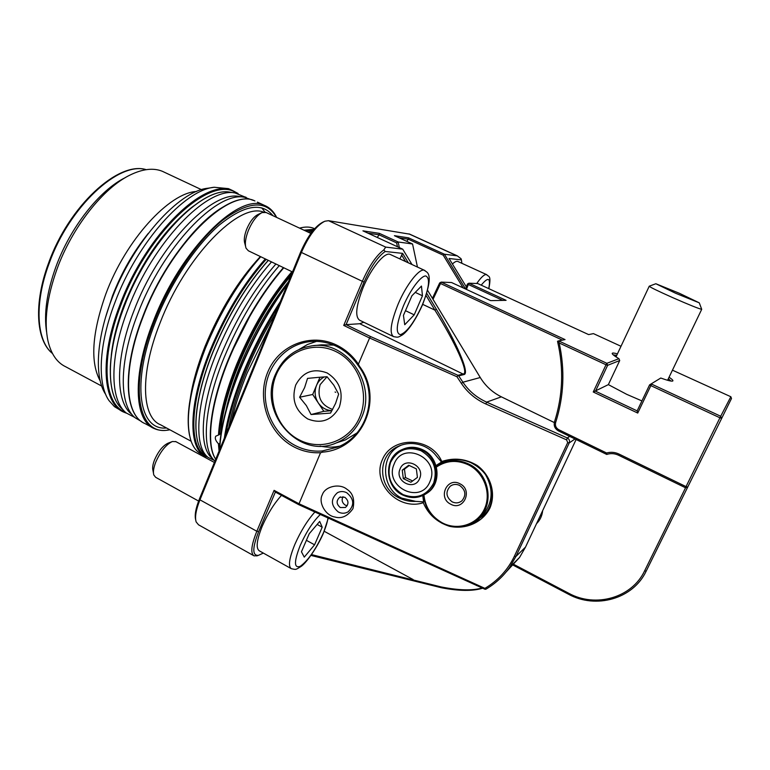 <?xml version="1.0" encoding="UTF-8"?>
<svg xmlns="http://www.w3.org/2000/svg" width="770" height="770" viewBox="0 0 770 770"><rect width="100%" height="100%" fill="white"/><g stroke="black" fill="none" stroke-linecap="round" stroke-linejoin="round"><path stroke-width="1.16" d="M459.94 483.781C447.062 476.611 437.456 497.94 450.691 504.186C463.511 511.482 473.319 490.038 459.94 483.781M459.613 485.427C456.283 483.887 453.164 484.128 450.277 486.168C445.329 491.818 445.955 497.054 452.163 501.857C455.705 503.493 458.958 503.147 461.923 500.818C466.447 495.11 465.677 489.98 459.613 485.427M423.933 495.014C425.329 507.382 431.431 516.641 442.23 522.811C457.495 530.982 477.352 524.659 484.417 509.018C491.722 493.503 484.186 472.674 468.516 464.897C457.111 459.651 446.427 460.373 436.446 467.043M436.263 466.312L437.476 465.475C447.447 459.449 457.958 458.997 468.997 464.137C488.998 473.435 494.696 503.32 479.248 517.998C468.295 527.912 455.927 529.693 442.134 523.331C431.21 517.103 424.982 507.748 423.462 495.254M476.986 520.087L482.251 515.794C492.964 503.07 493.936 489.142 485.148 474.002M449.266 460.036L442.346 462.914M214.994 461.009C201.182 450.248 203.588 407.85 224.012 357.867C239.21 321.292 257.632 290.54 279.289 265.621M212.568 458.525C198.198 448.409 200.181 405.983 220.653 355.807C235.822 319.271 254.244 288.673 275.92 264.004M214.455 460.508L208.323 457.544C193.732 447.226 195.599 404.423 216.187 353.863C231.308 317.346 249.75 286.69 271.502 261.887M309.944 232.983L311.494 232.569M141.488 421.517L135.376 417.937C119.061 405.511 118.628 362.66 137.782 313.785C162.74 247.17 216.803 191.21 244.311 197.226L253.561 200.489M131.68 414.26C115.442 401.853 114.903 359.475 133.749 311.282C158.293 245.611 211.769 190.498 239.191 196.456L240.548 196.668M134.798 417.446L126.338 413.028C109.821 400.352 109.128 357.501 128.109 308.837C152.826 242.463 207.024 186.889 234.975 192.923L246.342 197.563M346.731 492.742C354.219 498.97 354.672 505.341 348.098 511.848C344.96 513.638 341.716 513.696 338.348 512.021C330.744 505.515 330.445 499.066 337.462 492.685C340.475 491.154 343.564 491.173 346.731 492.742C343.564 491.173 340.475 491.154 337.462 492.685C330.445 499.066 330.744 505.515 338.348 512.021C341.716 513.696 344.96 513.638 348.098 511.848C354.672 505.341 354.219 498.97 346.731 492.742M347.174 505.746L345.297 505.139C342.13 502.916 341.36 500.086 342.987 496.669M340.302 507.536C336.259 504.1 336.076 500.673 339.762 497.247L344.767 497.256C348.772 500.606 349.003 504.013 345.441 507.469L340.302 507.536M420.959 450.681C407.33 445.974 397.195 449.911 390.534 462.491C386.569 476.284 390.746 486.996 403.076 494.61C416.599 499.509 426.801 495.668 433.674 483.079C437.745 469.084 433.5 458.285 420.959 450.681M403.028 495.158C384.875 487.285 383.46 458.189 400.881 450.132C407.551 446.879 414.404 446.812 421.44 449.921C438.342 457.053 441.566 483.425 426.753 493.262C419.332 498.257 411.421 498.883 403.028 495.158M424.838 494.513L427.581 492.8C442.355 482.992 439.141 456.668 422.287 449.565C415.858 446.687 409.496 446.533 403.22 449.093M394.096 464.185C383.73 487.083 421.132 505.264 430.045 481.346C440.565 458.044 402.585 440.257 394.096 464.185M400.025 469.084C394.346 481.635 414.847 491.53 419.66 478.459C425.387 465.783 404.712 456.004 400.025 469.084M402.248 470.143L403.316 478.632L410.891 482.261L417.417 477.39L416.349 468.872L408.745 465.253L402.248 470.143L404.452 469.132L405.511 477.573L412.614 480.971M409.274 465.503L404.452 469.132M405.511 477.573L403.316 478.632M357.001 432.942L345.345 439.94L340.022 441.691M313.178 345.711L321.36 344.844L333.728 345.104M361.332 418.004C377.541 384.259 346.615 339.859 311.821 345.865C294.872 348.589 282.754 358.069 275.467 374.326C257.652 412.345 298.962 459.873 336.288 442.923C347.645 438.149 356 429.843 361.332 418.004M276.103 375.038C285.583 351.601 313.554 340.35 336.144 351.678C358.868 362.66 370.024 393.826 359.571 417.504C349.445 441.345 320.84 451.461 298.914 439.737C276.834 428.351 266.305 398.311 276.103 375.038M338.646 394.115L333.833 385.212L327.038 376.722L318.28 377.377L307.528 378.388L304.612 387.618L299.607 397.233L306.373 405.626L311.051 414.53L330.571 413.076L335.595 403.374L338.646 394.115M295.709 385.01C302.851 371.862 313.323 367.839 327.144 372.95C339.782 381.102 343.834 392.517 339.31 407.195C331.937 420.353 321.398 424.27 307.702 418.947C295.295 410.795 291.301 399.476 295.709 385.01M331.986 410.631C326.278 410.381 321.706 407.802 318.26 402.883C314.786 397.262 314.218 391.41 316.547 385.327C318.193 381.535 320.792 378.725 324.324 376.905M327.029 376.722L320.137 384.634C316.865 396.983 321.023 405.251 332.64 409.447M335.672 392.305L335.075 392.007L335.672 392.305M331.947 410.689L323.843 411.305L312.687 394.49L319.964 377.233M311.051 414.53L323.843 411.305M299.607 397.233L312.687 394.49M171.768 441.759L168.101 443.164C162.961 445.561 158.447 451.133 154.549 459.863C152.787 464.406 152.258 467.91 152.951 470.374L153.471 473.165M175.935 441.672L172.403 441.508C166.127 444.444 160.584 451.297 155.781 462.058C153.615 467.64 152.951 471.943 153.798 474.965L155.646 477.304L198.612 501.068M281.502 495.37C274.12 503.474 267.69 513.763 262.233 526.218C256.641 540.193 255.698 548.423 259.413 550.897L290.916 568.462M304.266 557.124L301.445 551.782L309.251 533.697L319.694 521.434L322.207 527.19L314.574 544.804L304.266 557.124M317.134 524.437L322.207 527.19M306.393 540.319L314.574 544.804M261.357 212.934L257.892 214.58C253.667 216.755 249.932 221.625 246.679 229.2C244.311 235.418 243.715 240.221 244.87 243.609L245.524 246.121M266.141 212.51L262.098 212.578C256.92 215.234 252.329 221.231 248.325 230.557C245.409 238.219 244.658 244.119 246.073 248.258L248.383 250.799L292.485 271.954M390.65 254.639L390.072 254.369C384.615 251.838 371.207 268.047 363.238 287.287C355.981 305.882 354.797 316.874 359.715 320.262L393.085 336.403M404.741 324.728L403.442 315.402L411.902 295.786L421.459 286.074L422.461 295.776L414.212 314.834L404.741 324.728M415.251 292.388L422.461 295.776M405.482 310.685L414.212 314.834M458.034 261.55L457.707 261.405C456.437 260.992 454.675 261.858 452.414 264.004M621.005 346.279L593.449 333.622L588.626 334.594L477.679 283.533L468.901 283.196L506.082 300.339L490.634 300.618L451.547 282.523L441.191 282.118L565.036 339.589L558.635 340.879L606.875 363.315L606.029 364.768L559.174 342.958C565.093 369.995 563.919 396.492 555.661 422.451C554.91 425.627 555.959 428.062 558.827 429.747L606.596 453.001C610.803 451.807 614.932 452.163 618.984 454.05L686.032 486.611L719.931 417.792L650.852 385.635L637.733 413.057L593.256 391.997L606.029 364.768L607.617 365.327L619.715 360.524L608.358 384.625L626.732 394.346L641.92 400.92M616.741 355.345L613.305 354.903M619.715 360.524L618.936 358.685L606.875 363.315L607.617 365.327L595.489 391.179L637.156 410.891L649.591 384.865L660.766 378.031L649.591 384.865L650.852 385.635L651.67 384.153L720.701 416.252L730.846 396.743L672.451 370.168M608.358 384.625L593.256 391.997M512.984 563.977L568.712 593.256C595.557 608.117 631.997 597.857 644.644 570.791L646.165 571.167L731.5 398.485L646.165 571.167C633.19 598.896 595.845 609.397 568.356 594.161L512.271 564.689M466.408 286.989L449.064 258.508L461.423 259.875L461.038 258.71L457.303 255.852L444.406 254.225L465.571 289.019L467.486 283.976L468.314 284.486L466.456 289.424M618.936 358.685C614.306 355.933 612.063 354.161 612.198 353.372C612.41 352.795 614.162 352.958 617.434 353.863M669.043 377.252C672.479 379.504 673.644 380.784 672.508 381.102C671.065 381.352 667.147 380.322 660.766 378.031M432.422 298.327L439.66 282.965L440.527 283.524L433.019 299.318M542.657 510.645C542.128 515.784 540.088 520.125 536.526 523.687M562.389 340.119L440.527 283.524L441.191 282.118L439.66 282.965M644.644 570.791L685.589 487.699M685.473 487.737L687.581 487.073L686.032 486.611L685.473 487.737L618.531 455.214C614.643 453.405 610.716 453.145 606.731 454.435L558.471 430.921C554.891 428.813 553.572 425.781 554.515 421.816C562.88 395.472 563.89 368.628 557.528 341.283L559.174 342.958L558.635 340.879L557.528 341.283M537.527 521.55L541.791 512.483M502.791 300.396L468.314 284.486L468.901 283.196L467.486 283.976M720.701 416.252L719.931 417.792L721.471 418.322L720.701 416.252M730.846 396.743L731.5 398.485M637.733 413.057L637.156 410.891M606.731 454.435L606.596 453.001M670.949 381.054L668.331 378.734M675.502 293.206L655.838 283.735L679.381 293.283L699.275 302.841L675.502 293.206M701.634 309.107L701.711 309.319C698.939 308.78 689.352 304.92 672.932 297.73C657.426 290.81 649.534 286.96 649.254 286.19L655.79 283.755M699.275 302.841L701.711 309.319L667.59 380.274M219.854 443.279L219.585 446.956M219.065 451.076L218.42 443.722L219.373 443.818M218.42 443.722C215.542 440.709 214.666 438.188 215.783 436.176L218.488 435.021C219.594 415.434 225.668 391.882 236.679 364.345C252.002 327.683 270.405 296.787 291.907 271.675M292.119 272.84C255.967 313.294 220.73 392.334 219.45 434.607L218.488 435.021M219.45 434.607L220.807 433.077C222.174 392.036 255.794 315.998 290.858 275.92M334.873 517.007C325.546 515.679 318.058 502.406 322.322 494.744C324.959 486.351 339.666 483.04 346.923 489.268C352.891 493.05 354.903 499.518 352.958 508.652C347.607 516.218 341.572 518.999 334.873 517.007M189.526 435.271C185.474 414.597 190.671 385.51 205.118 348.021C220.133 311.59 238.584 281.117 260.462 256.593M260.732 256.718C238.854 281.358 220.403 311.898 205.378 348.338C189.535 389.841 184.752 420.699 191.018 440.912C193.385 447.639 196.966 452.077 201.769 454.233L203.954 455.417M276.43 217.323C266.564 199.95 248.604 200.951 222.54 220.326C197.678 240.423 170.16 280.79 154.125 321.947C127.579 388.696 138.87 437.485 169.689 429.699M169.872 429.795C164.02 431.027 158.803 430.613 154.202 428.543C134.288 420.747 131.92 375.529 153.23 321.677C180.43 249.547 239.393 191.894 264.37 205.369C269.654 207.486 273.754 211.5 276.651 217.419M293.947 446.889C268.528 433.712 256.429 399.13 267.681 372.285C278.557 345.268 310.782 332.188 336.894 345.23C345.547 349.551 352.718 355.865 358.406 364.172L359.503 366.299C384.394 399.168 362.41 449.112 322.794 452.115L320.561 452.712C311.263 453.212 302.389 451.278 293.947 446.889M322.235 450.979L337.318 447.178C368.137 435.55 379.533 393.557 358.531 366.097C352.91 357.472 345.682 350.947 336.846 346.519C328.107 342.284 319.059 340.658 309.713 341.649C287.354 344.113 268.932 363.286 265.756 386.665C262.512 410.035 274.775 434.8 295.054 445.426C303.688 449.892 312.745 451.749 322.235 450.979L322.794 452.115M471.51 523.716L483.531 515.592C488.517 510.77 491.279 504.783 491.809 497.622C492.598 481.924 485.61 470.268 470.845 462.645C459.238 457.9 448.236 458.468 437.841 464.368L441.499 462.067L436.147 455.696C432.923 451.595 428.871 448.458 424.01 446.253C414.905 442.5 406.156 442.606 397.753 446.581C376.193 456.196 378.147 489.624 400.718 498.642C405.617 500.789 410.612 501.694 415.713 501.366L423.625 501.886L423.009 497.43L428.322 510.183M401.324 445.099L400.342 445.57C379.985 454.675 380.909 488.286 401.699 498.123L415.713 501.366M316.537 341.38L307.49 344.488L299.232 349.378M190.498 397.099C192.904 381.66 197.765 364.73 205.08 346.298C220.124 309.944 238.546 280.02 260.375 256.554M263.61 212.135C239.278 201.971 185.185 256.583 159.939 323.246C139.64 374.364 141.67 417.417 160.555 424.78L191.133 441.239M166.484 427.976C139.158 430.95 130.919 383.653 155.473 321.889C170.526 283.331 195.859 245.312 219.412 224.956C244.119 205.061 261.954 201.971 272.917 215.677M105.74 394.51C94.412 377.8 95.923 340.167 111.65 299.357C133.008 241.732 179.006 190.758 207.929 188.227L213.627 187.36M231.029 189.834L228.44 188.631L214.224 187.264C184.665 189.815 137.195 242.55 115.057 302.167C98.656 344.642 97.126 383.624 108.955 400.535L114.432 406.637L121.448 410.862M437.841 464.368L436.041 465.552M422.788 495.572L423.009 497.43M442.269 462.125L437.466 465.484M472.405 523.234L479.123 519.519M125.279 177.649C99.831 189.969 70.263 227.246 55.883 266.892C46.864 292.013 43.755 313.679 46.566 331.889M164.857 172.47L162.297 171.267C153.384 167.677 142.671 168.919 130.149 174.992C103.498 187.736 72.245 227.063 57.057 268.903C46.816 297.624 43.813 321.754 48.058 341.293C51.205 354.21 57.115 362.708 65.777 366.799L101.698 386.059M196.6 191.489C169.439 192.558 125.799 239.826 105.885 293.822C91.928 333.217 90.042 362.275 100.235 380.996M287.364 284.438C268.903 309.858 253.128 338.367 240.067 369.956C227.516 401.286 220.72 427.793 219.671 449.468L219.517 448.313C220.634 426.782 227.381 400.554 239.778 369.61C253.08 337.481 269.134 308.626 287.932 283.042M463.136 287.884L443.241 255.188L408.321 239.21L406.772 241.337M377.242 237.43L379.148 234.812L367.887 233.127M409.746 234.176L328.53 220.692L324.834 221.231C316.508 225.437 308.674 235.909 301.32 252.627L199.95 499.836C195.965 509.865 194.704 517.238 196.158 521.944L198.525 524.803L253.609 555.613M412.008 264.534L402.729 249.172L385.703 247.103L383.807 249.923L385.241 251.472L402.643 253.388L408.35 262.839M402.729 249.172L362.93 230.846L379.389 233.368L398.148 241.982L412.547 243.984L394.413 235.678L408.543 237.843L444.406 254.225L443.241 255.188M426.744 293.312L436.417 309.328C456.485 342.352 469.998 373.633 464.041 374.528L458.679 375.856L462.905 382.218C468.805 390.996 476.717 397.638 486.63 402.132L567.298 437.957C569.328 439.16 569.964 440.815 569.213 442.942L515.929 556.469L509.75 567.192C503.474 576.162 495.543 583.496 485.966 589.175L485.061 589.291L484.908 588.376C498.036 580.551 507.863 569.829 514.389 556.229L567.702 442.577L566.624 439.882L485.851 403.99C475.687 399.389 467.525 392.527 461.374 383.393L456.976 376.761L369.59 338.011L358.406 364.172M554.313 422.557L501.366 396.839C492.492 392.431 485.447 385.991 480.259 377.521L427.581 290.319M506.159 571.946L519.558 557.451L525.496 547.133L576.104 439.516M397.455 246.747L396.637 242.897L379.119 234.84M385.241 251.472C378.012 256.42 370.947 266.641 364.056 282.118L346.086 324.642L370.524 336.538L369.59 338.011L343.728 325.412L362.275 281.493C369.196 265.891 376.366 255.37 383.807 249.923M257.507 555.671L254.071 555.873C250.346 553.389 251.261 545.189 256.824 531.262L274.101 490.346L298.789 503.657L484.908 588.376M320.561 452.712L298.664 504.629L275.352 492.059L258.624 531.656C252.271 548.048 252.223 555.94 258.479 555.334L263.33 553.081M195.667 519.769C194.483 515.168 195.744 508.238 199.43 498.97L300.627 252.088C307.673 236.063 315.19 226.024 323.188 221.981L323.737 221.731M314.622 228.728L313.351 228.18C309.444 226.698 304.853 226.678 299.559 228.132M485.061 589.291L298.664 504.629M311.523 554.602L441.114 586.933C458.882 590.407 472.472 590.773 481.885 588.03M343.728 325.412L346.086 324.642L359.783 323.727L363.777 322.226M399.851 258.903L402.643 253.388M370.524 336.538L457.958 375.298L463.415 373.96C469.151 373.055 455.32 342.602 434.867 310.098L426.06 295.497M405.569 261.55L401.555 254.899M461.856 263.302L461.423 259.875M396.637 242.897L398.148 241.982L399.351 247.613M417.456 267.065L412.547 243.984M482.424 588.28C472.511 591.264 458.833 591.091 441.374 587.741L310.945 555.42M408.321 239.21L399.033 237.795M441.778 461.509C453.982 457.399 465.783 458.708 477.179 465.446C490.837 475.446 496.159 493.339 489.932 508.046C482.78 522.32 465.831 529.904 449.468 526.295C437.014 522.272 428.284 514.408 423.279 502.714C398.148 511.097 371.506 483.04 382.392 459.632C392.171 435.647 431.296 436.715 441.778 461.509L441.499 462.067M379.389 233.368L379.148 234.812M408.35 239.191L408.543 237.843M436.417 309.328L434.867 310.098L422.701 304.362M456.976 376.761L458.054 375.394L458.679 375.856M275.352 492.059L274.101 490.346M320.031 446.1C326.586 447.486 333.131 447.505 339.657 446.148M359.503 366.299L358.531 366.097M423.279 502.714L423.625 501.886M569.684 436.388L567.298 437.957L566.624 439.882M212.972 351.803C228.064 315.334 246.496 284.842 268.268 260.337M312.514 231.241L307.682 231.924L312.514 231.231M268.335 260.366C246.564 284.929 228.132 315.45 213.04 351.928C192.692 401.969 190.941 444.434 205.494 454.772C190.854 444.309 192.596 401.901 212.934 351.823C228.026 315.353 246.458 284.852 268.239 260.318M229.749 356.038L253.157 309.723M195.917 429.025C195.07 408.706 200.749 382.988 212.953 351.861M124.249 306.354C139.861 265.159 168.207 224.734 193.636 205.956M231.481 192.404L230.095 192.192C202.231 186.215 148.61 240.991 124.278 306.46C105.596 354.479 106.385 396.868 122.825 409.515C106.318 396.771 105.509 354.402 124.201 306.373C148.543 240.914 202.106 186.196 230.095 192.192L234.975 192.923M264.957 212.106L261.829 207.9M110.264 369.937C110.611 351.332 115.269 330.157 124.22 306.422M328.289 518.114L323.342 533.369C316.316 549.52 305.276 563.852 301.108 566.422C295.324 570.002 296.219 569.684 291.339 568.693C287.99 566.412 289.183 558.26 294.929 544.217C300.81 531.04 307.451 520.299 314.882 512.012M320.33 514.485C313.169 521.348 306.47 531.647 300.242 545.391C293.88 561.657 293.899 568.626 300.3 566.297C307.971 560.704 315.575 549.79 323.111 533.562C325.797 527.325 327.414 522.118 327.962 517.96M390.072 254.369L424.405 270.28C425.906 272.58 435.579 270.828 422.355 305.17C413.567 324.488 405.838 332.659 402.267 335.008C397.753 337.568 398.331 337.462 393.605 336.654C389.197 333.506 390.727 322.592 398.215 303.9C406.387 284.553 419.467 267.989 424.405 270.28L424.982 270.559M403.49 305.728C396.367 323.824 395.356 333.468 400.448 334.661C406.964 332.226 414.212 322.418 422.191 305.218C429.159 287.961 430.372 278.211 425.82 275.978C421.055 275.516 410.42 289.539 403.49 305.728M488.719 288.615C490.856 277.72 488.344 276.565 481.192 285.16M476.736 283.504C481.212 277.084 484.494 274.12 486.592 274.611L486.9 274.755M618.531 455.214L618.984 454.05M558.471 430.921L558.827 429.747M554.515 421.816L555.661 422.451M568.356 594.161L568.712 593.256M146.165 169.669C119.061 161.055 69.31 206.447 49.126 263.446C34.044 303.678 36.488 340.706 52.447 353.449M105.596 317.269L112.487 295.853C121.602 272.387 133.566 251.52 148.369 233.262M111.284 355.365C112.901 339.868 117.156 323.053 124.057 304.92C139.101 267.421 158.572 237.564 182.48 215.359M228.767 427.398C232.068 410.535 237.824 392.017 246.025 371.833C254.331 351.611 264.139 332.168 275.458 313.496M283.774 267.777C262.175 292.764 243.753 323.564 228.517 360.168C210.123 405.184 205.898 444.742 215.725 459.218M266.189 259.336C244.388 283.947 225.947 314.487 210.874 350.956C188.814 405.174 188.939 449.642 206.87 456.254M207.958 457.255L205.965 456.504C187.976 449.796 187.851 405.136 209.989 350.697C225.052 314.218 243.493 283.63 265.313 258.922M143.191 316.547C122.026 370.293 124.788 415.608 145.039 423.596C124.432 415.28 121.775 370.014 142.883 316.297C169.92 244.388 228.95 187.187 254.928 200.97C229.479 187.293 170.189 244.542 143.191 316.547M236.583 193.174C211.692 173.914 148.495 230.24 120.9 304.958C99.879 358.887 103.892 404.519 125.404 412.21M126.569 413.221L123.826 412.142C102.805 403.711 99.157 358.185 119.995 304.689C146.492 232.992 206.562 176.638 233.089 190.796L228.44 188.631M278.451 306.19C265.332 326.99 254.023 348.945 244.523 372.045C235.187 395.087 228.979 415.877 225.889 434.415M224.359 438.149C227.169 418.726 233.589 396.598 243.628 371.785C253.879 346.885 266.131 323.439 280.386 301.455M288.519 281.628C269.712 305.257 253.667 333.044 240.375 364.99C233.849 381.102 229.056 396.146 226.014 410.131M408.928 233.888L456.851 255.746M328.53 220.692L385.703 247.103M480.259 377.521L462.905 382.218L461.374 383.393M574.988 438.967L569.213 442.942L567.702 442.577M525.496 547.133L515.929 556.469L514.389 556.229M300.627 252.088L364.056 282.118M199.43 498.97L199.95 499.836L256.824 531.262L258.624 531.656M228.238 359.84C243.474 323.246 261.887 292.513 283.485 267.633M313.506 230.028L305.276 230.798M303.986 230.201L314.131 229.287M257.392 202.115L264.37 205.369M142.979 316.249C162.297 265.438 199.873 217.227 227.93 204.483M324.218 531.29L413.182 579.589L413.375 580.628M359.783 323.727L464.041 374.528M501.366 396.839L486.63 402.132L485.851 403.99M476.524 585.556L477.044 584.757M441.114 586.933L441.374 587.741M452.25 485.033L450.277 486.168M482.251 515.794L479.248 517.998M239.191 196.456L244.311 197.226M246.227 197.534L245.707 197.082M231.481 420.776C235.033 405.857 240.269 389.899 247.18 372.93L271.483 323.179M339.762 497.247L340.533 496.9M427.581 492.8L426.753 493.262M345.345 439.94L336.288 442.923M175.57 441.47L214.397 462.452M265.679 212.299L310.868 233.416M457.707 261.405L486.592 274.611C488.43 277.19 491.578 274.187 488.854 288.683M612.448 354.046L612.198 353.372M649.206 286.286L616.019 356.876M400.342 445.57L397.753 446.581M310.993 341.524L309.713 341.649M52.466 353.497C35.949 340.417 33.543 303.332 48.606 262.994C68.848 206.11 118.32 160.776 146.223 169.66M215.696 459.286C205.542 444.752 209.69 405.155 228.161 359.879C243.397 323.284 261.819 292.533 283.418 267.604M440.738 463.049L437.148 464.801M145.039 423.596L151.959 427.331M409.37 234.003L457.303 255.852M313.351 228.18L314.593 228.757M162.297 171.267L201.538 189.69M519.558 557.451L509.75 567.192M238.074 193.501L233.089 190.796M258.479 555.334L256.728 555.93"/></g></svg>
